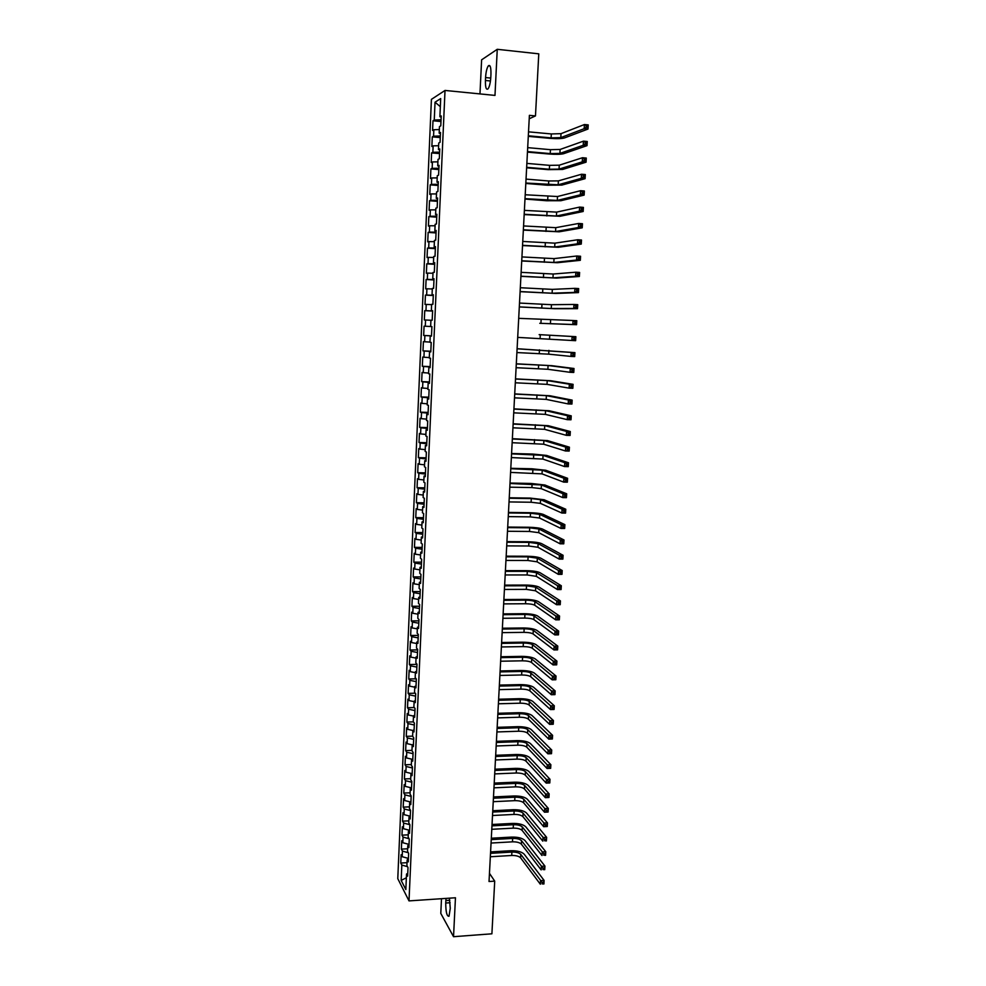 <?xml version="1.0" encoding="UTF-8"?>
<svg xmlns="http://www.w3.org/2000/svg" width="986" height="986" viewBox="0 0 986 986"><rect width="100%" height="100%" fill="white"/><g stroke="black" fill="none" stroke-linecap="round" stroke-linejoin="round"><path stroke-width="1.48" d="M441.494 898.702L440.791 913.406L453.535 936.7L491.903 933.804L494.713 881.139L489.463 873.337M431.412 99.364L397.777 878.649L409.005 900.896L445.019 90.441L431.412 99.364M445.019 90.441L494.984 95.408L497.252 49.3L481.612 59.826L479.972 93.916M440.335 106.673L435.036 102.199L434.259 120.033L432.99 120.773L432.571 130.435L433.84 129.733L433.557 136.191L432.287 136.869L431.868 146.495L433.137 145.854L432.854 152.3L431.597 152.904L431.178 162.517L432.435 161.938L432.151 168.347L430.894 168.902L430.488 178.478L431.732 177.961L431.461 184.357L430.204 184.85L429.797 194.39L431.042 193.946L430.759 200.318L429.514 200.75L429.107 210.264L430.352 209.87L430.069 216.23L428.824 216.587L428.417 226.077L429.662 225.745L429.378 232.092L428.146 232.388L427.727 241.841L428.972 241.582L428.688 247.905L427.456 248.139L427.049 257.568L428.281 257.358L428.01 263.669L426.778 263.841L426.371 273.233L427.591 273.097L427.32 279.383L426.1 279.494L425.693 288.861L426.913 288.787L426.642 295.048L425.422 295.097L425.015 304.44L426.235 304.415L425.964 310.664L424.744 310.652L424.337 319.969L425.558 320.006L425.286 326.23L424.066 326.169L423.672 335.45L424.88 335.548L424.609 341.76L423.401 341.637L422.994 350.88L424.202 351.041L423.931 357.228L422.735 357.043L422.328 366.274L423.536 366.496L423.265 372.659L422.07 372.412L421.663 381.619L422.858 381.89L422.587 388.04L421.404 387.745L420.997 396.914L422.193 397.247L421.922 403.373L420.739 403.015L420.344 412.16L421.527 412.555L421.256 418.668L420.073 418.249L419.679 427.357L420.862 427.813L420.603 433.902L419.42 433.433L419.025 442.517L420.196 443.022L419.937 449.098L418.754 448.568L418.36 457.627L419.543 458.194L419.272 464.246L418.101 463.666L417.707 472.701L418.877 473.317L418.619 479.356L417.448 478.715L417.066 487.713L418.224 488.39L417.965 494.417L416.795 493.715L416.412 502.7L417.571 503.427L417.312 509.429L416.154 508.677L415.759 517.625L416.918 518.414L416.659 524.392L415.5 523.591L415.118 532.514L416.265 533.352L416.006 539.317L414.86 538.455L414.465 547.353L415.624 548.253L415.365 554.194L414.219 553.282L413.824 562.156L414.97 563.105L414.712 569.033L413.578 568.059L413.183 576.909L414.33 577.919L414.071 583.823L412.937 582.8L412.555 591.612L413.689 592.672L413.43 598.576L412.296 597.491L411.914 606.279L413.048 607.401L412.789 613.28L411.655 612.133L411.273 620.909L412.407 622.08L412.148 627.934L411.026 626.739L410.644 635.489L411.766 636.709L411.519 642.552L410.398 641.307L410.016 650.02L411.137 651.302L410.879 657.12L409.757 655.826L409.387 664.515L410.496 665.846L410.25 671.651L409.128 670.307L408.759 678.972L409.868 680.352L409.621 686.133L408.512 684.74L408.13 693.38L409.239 694.81L408.993 700.578L407.884 699.136L407.514 707.751L408.611 709.23L408.364 714.986L407.255 713.482L406.885 722.072L407.982 723.601L407.736 729.344L406.639 727.791L406.269 736.357L407.366 737.935L407.119 743.654L406.022 742.051L405.653 750.592L406.737 752.232L406.491 757.938L405.406 756.274L405.036 764.791L406.121 766.479L405.875 772.161L404.79 770.46L404.42 778.952L405.505 780.69L405.258 786.36L404.174 784.61L403.804 793.064L404.889 794.852L404.642 800.509L403.557 798.709L403.2 807.152L404.272 808.976L404.026 814.621L402.954 812.76L402.584 821.178L403.656 823.063L403.41 828.684L402.337 826.786L401.98 835.179L403.052 837.102L402.806 842.71L401.733 840.762L401.376 849.131L402.436 851.103L402.189 856.698L401.129 854.702L400.772 863.046L407.033 862.676M435.036 102.199L440.693 98.588L439.892 116.73L441.161 117.124M406.368 877.787L401.166 880.387L405.838 889.569L406.528 874.027L407.637 876.135L408.007 867.606L406.898 865.523L407.156 859.854L408.266 861.912L408.635 853.358L407.526 851.325L407.785 845.643L408.894 847.64L409.276 839.061L408.155 837.089L408.401 831.383L409.523 833.33L409.905 824.727L408.783 822.805L409.042 817.074L410.164 818.984L410.533 810.356L409.412 808.483L409.671 802.74L410.792 804.588L411.174 795.936L410.053 794.112L410.299 788.356L411.433 790.156L411.815 781.467L410.681 779.704L410.94 773.924L412.074 775.674L412.456 766.96L411.322 765.247L411.581 759.454L412.715 761.155L413.097 752.417L411.963 750.753L412.21 744.935L413.356 746.587L413.738 737.824L412.604 736.209L412.863 730.38L413.997 731.969L414.391 723.182L413.245 721.629L413.504 715.774L414.65 717.315L415.044 708.503L413.886 706.999L414.145 701.132L415.303 702.624L415.685 693.774L414.539 692.32L414.798 686.441L415.944 687.883L416.339 679.009L415.18 677.604L415.439 671.712L416.597 673.093L416.992 664.194L415.833 662.851L416.092 656.935L417.263 658.254L417.657 649.343L416.486 648.048L416.745 642.108L417.916 643.377L418.31 634.429L417.14 633.197L417.398 627.244L418.569 628.464L418.976 619.479L417.793 618.308L418.052 612.331L419.235 613.489L419.629 604.492L418.458 603.358L418.717 597.38L419.9 598.477L420.295 589.455L419.112 588.383L419.383 582.369L420.566 583.416L420.96 574.37L419.777 573.347L420.036 567.32L421.232 568.318L421.638 559.235L420.443 558.273L420.702 552.234L421.897 553.171L422.304 544.05L421.108 543.15L421.367 537.087L422.575 537.974L422.982 528.829L421.774 527.991L422.045 521.902L423.24 522.728L423.647 513.558L422.439 512.769L422.711 506.668L423.918 507.433L424.325 498.238L423.117 497.511L423.388 491.398L424.596 492.1L425.003 482.881L423.795 482.203L424.066 476.065L425.274 476.719L425.693 467.463L424.461 466.846L424.732 460.696L425.964 461.288L426.371 452.007L425.151 451.452L425.422 445.278L426.642 445.808L427.061 436.49L425.829 435.997L426.1 429.81L427.332 430.278L427.739 420.936L426.507 420.504L426.778 414.293L428.023 414.699L428.429 405.332L427.197 404.963L427.468 398.726L428.713 399.084L429.12 389.68L427.875 389.371L428.158 383.123L429.403 383.406L429.822 373.977L428.565 373.731L428.848 367.458L430.093 367.692L430.512 358.226L429.255 358.041L429.539 351.755L430.796 351.916L431.215 342.438L429.958 342.302L430.229 335.992L431.486 336.103L431.917 326.588L430.648 326.514L430.931 320.191L432.188 320.228L432.62 310.689L431.35 310.676L431.621 304.329L432.891 304.317L433.322 294.74L432.041 294.802L432.324 288.43L433.606 288.343L434.025 278.742L432.743 278.865L433.027 272.469L434.308 272.321L434.74 262.695L433.458 262.88L433.729 256.471L435.023 256.261L435.442 246.599L434.16 246.845L434.444 240.411L435.726 240.14L436.157 230.441L434.863 230.761L435.146 224.303L436.441 223.97L436.872 214.245L435.578 214.615L435.861 208.157L437.168 207.75L437.587 197.989L436.293 198.432L436.576 191.95L437.883 191.481L438.314 181.683L437.008 182.2L437.291 175.693L438.597 175.151L439.041 165.328L437.722 165.907L438.018 159.375L439.325 158.771L439.756 148.923L438.45 149.564L438.733 143.019L440.052 142.354L440.483 132.469L439.164 133.172L439.46 126.602L440.779 125.863L441.223 115.954L439.892 116.73M401.166 880.387L401.832 865.067L400.772 863.046M529.211 118.776L535.472 115.929L529.396 115.337L489.031 881.509L494.713 881.139M402.189 856.698L408.414 858.424M402.436 851.103L408.29 852.717M406.528 874.027L407.76 873.3M402.806 842.71L409.03 844.398M403.052 837.102L409.079 838.729M407.156 859.854L408.389 859.139M403.41 828.684L409.658 830.335M403.656 823.063L409.88 824.703M407.785 845.643L409.005 844.94M404.026 814.621L410.275 816.235M404.272 808.976L410.533 810.591M408.401 831.383L409.646 830.705M404.642 800.509L410.903 802.099L409.671 802.74M404.889 794.852L411.15 796.429M409.042 817.074L410.275 816.42M405.258 786.36L411.31 787.851M405.505 780.69L411.778 782.218M405.875 772.161L411.68 773.566M406.121 766.479L412.407 767.983M410.299 788.356L411.544 787.74M406.491 757.938L412.037 759.232M406.737 752.232L413.048 753.686M410.94 773.924L412.173 773.332M407.119 743.654L412.382 744.861M407.366 737.935L413.676 739.364M411.581 759.454L412.814 758.875M407.736 729.344L412.851 730.478M407.982 723.601L414.305 724.993M412.21 744.935L413.454 744.381M408.364 714.986L413.491 716.095M408.611 709.23L414.946 710.586M412.863 730.38L414.095 729.85M408.993 700.578L414.12 701.662M409.239 694.81L415.587 696.128M413.504 715.774L414.736 715.269M409.621 686.133L414.761 687.18M409.868 680.352L416.228 681.634M414.145 701.132L415.389 700.639M410.25 671.651L415.402 672.674M410.496 665.846L416.868 667.091M414.798 686.441L416.03 685.973M410.879 657.12L416.043 658.106M411.137 651.302L417.509 652.498M415.439 671.712L416.684 671.256M411.519 642.552L416.684 643.513M411.766 636.709L418.163 637.88M416.092 656.935L417.337 656.503M412.148 627.934L417.325 628.858M412.407 622.08L418.803 623.201M416.745 642.108L417.99 641.701M412.789 613.28L417.978 614.167M413.048 607.401L419.457 608.485M417.398 627.244L418.643 626.862M413.43 598.576L418.631 599.439M413.689 592.672L420.11 593.732M418.052 612.331L419.309 611.973M414.071 583.823L419.272 584.661M414.33 577.919L420.763 578.93M418.717 597.38L419.962 597.035M414.712 569.033L419.925 569.834M414.97 563.105L421.416 564.078M419.383 582.369L420.628 582.048M415.365 554.194L420.578 554.97M415.624 548.253L422.082 549.19M420.036 567.32L421.293 567.024M416.006 539.317L421.244 540.057M416.265 533.352L422.735 534.252M420.702 552.234L421.959 551.95M416.659 524.392L421.897 525.107M416.918 518.414L423.401 519.277M421.367 537.087L422.624 536.84M417.312 509.429L422.563 510.107M417.571 503.427L424.066 504.24M422.045 521.902L423.29 521.68M417.965 494.417L423.228 495.058M418.224 488.39L424.732 489.179M422.711 506.668L423.968 506.459M418.619 479.356L423.894 479.96M418.877 473.317L425.397 474.056M423.388 491.398L424.633 491.213M419.272 464.246L424.559 464.825M419.543 458.194L426.063 458.897M424.066 476.065L425.311 475.905M419.937 449.098L425.225 449.641M420.196 443.022L426.741 443.688M424.732 460.696L425.989 460.561M420.603 433.902L425.89 434.419M420.862 427.813L427.406 428.429M425.422 445.278L426.679 445.154M421.256 418.668L426.568 419.136M421.527 412.555L428.084 413.122M426.1 429.81L427.357 429.711M421.922 403.373L427.246 403.816M422.193 397.247L428.762 397.777M426.778 414.293L428.035 414.219M422.587 388.04L427.924 388.447M422.858 381.89L429.452 382.383M427.468 398.726L428.725 398.689M423.265 372.659L428.602 373.041M423.536 366.496L430.13 366.94M428.158 383.123L429.415 383.098M423.931 357.228L429.28 357.573M424.202 351.041L430.808 351.447M428.848 367.458L430.106 367.458M424.609 341.76L429.97 342.068M424.88 335.548L431.498 335.918M429.539 351.755L430.796 351.78M425.286 326.23L430.648 326.502M425.558 320.006L430.919 320.265M430.229 335.992L431.498 336.041M425.964 310.664L432.607 310.96M426.235 304.415L431.609 304.649M426.642 295.048L433.298 295.295M426.913 288.787L432.299 288.972M431.35 310.676L432.607 310.763M427.32 279.383L433.988 279.58M427.591 273.097L432.99 273.258M432.041 294.802L433.31 294.913M428.01 263.669L434.69 263.829M428.281 257.358L433.692 257.482M432.743 278.865L434.013 279.001M428.688 247.905L435.381 248.016M428.972 241.582L434.382 241.669M433.458 262.88L434.715 263.04M429.378 232.092L436.083 232.166M429.662 225.745L435.085 225.794M434.16 246.845L435.43 247.03M430.069 216.23L436.786 216.254M430.352 209.87L435.787 209.882M434.863 230.761L436.132 230.97M430.759 200.318L437.488 200.306M431.042 193.946L436.49 193.922M435.578 214.615L436.847 214.862M431.461 184.357L438.203 184.296M431.732 177.961L437.192 177.899M436.293 198.432L437.562 198.691M432.151 168.347L438.906 168.249M432.435 161.938L437.907 161.84M437.008 182.2L438.277 182.484M432.854 152.3L439.62 152.14M433.137 145.854L438.61 145.718M437.722 165.907L438.992 166.227M433.557 136.191L440.335 135.994M433.84 129.733L439.325 129.548M438.45 149.564L439.719 149.909M434.259 120.033L441.05 119.787M439.164 133.172L440.446 133.541M497.252 49.3L538.775 53.836L535.472 115.929M453.535 936.7L455.458 897.765L409.005 900.896M401.832 865.067L407.514 866.669M490.954 74.233C491.065 67.258 490.19 64.46 488.341 65.84C486.862 68.022 485.938 71.929 485.568 77.561L485.42 80.47C485.309 87.421 486.184 90.207 488.045 88.851C489.5 86.706 490.424 82.812 490.806 77.179L490.954 74.233M446.017 898.394L445.721 903.028C445.808 912.161 446.917 916.573 449.012 916.24L450.269 908.365L449.394 898.172M432.99 120.773L440.976 121.512M432.287 136.869L440.261 137.584M431.597 152.904L439.559 153.594M430.894 168.902L438.844 169.567M430.204 184.85L438.141 185.479M429.514 200.75L437.439 201.354M428.824 216.587L436.749 217.166M428.146 232.388L436.046 232.942M427.456 248.139L435.356 248.669M426.778 263.841L434.666 264.334M426.1 279.494L433.976 279.962M425.422 295.097L433.285 295.541M424.744 310.652L432.595 311.083M423.672 335.45L431.498 335.832M422.994 350.88L430.82 351.238M422.328 366.274L430.142 366.607M421.663 381.619L429.465 381.915M420.997 396.914L428.787 397.185M420.344 412.16L428.121 412.419M419.679 427.357L427.443 427.591M419.025 442.517L426.778 442.726M418.36 457.627L426.112 457.812M417.707 472.701L425.447 472.861M417.066 487.713L424.781 487.848M416.412 502.7L424.128 502.798M415.759 517.625L423.462 517.712M415.118 532.514L422.809 532.576M414.465 547.353L422.156 547.39M413.824 562.156L421.503 562.168M413.183 576.909L420.849 576.896M412.555 591.612L420.209 591.588M411.914 606.279L419.555 606.23M411.273 620.909L418.914 620.835M410.644 635.489L418.274 635.391M410.016 650.02L417.633 649.897M409.387 664.515L416.992 664.379M408.759 678.972L416.178 678.812M408.13 693.38L415.229 693.207M407.514 707.751L414.317 707.554M406.885 722.072L413.417 721.863M406.269 736.357L412.604 736.135M405.653 750.592L411.975 750.358M405.036 764.791L411.347 764.544M404.42 778.952L410.731 778.681M403.804 793.064L410.102 792.781M403.2 807.152L409.486 806.844M402.584 821.178L408.87 820.857M401.98 835.179L408.253 834.834M401.376 849.131L407.637 848.773M528.311 135.797L551.1 137.88L560.8 137.621L584.168 128.698L584.415 124.532L588.223 124.902L587.989 129.055L564.436 137.954C561.552 138.743 556.708 138.866 549.917 138.348L528.286 136.364M528.521 131.841L551.31 133.948L561.022 133.665L584.415 124.532L586.189 125.616L586.091 127.293L587.619 127.428L587.718 125.764L586.189 125.616M587.619 127.428L587.989 129.055L584.168 128.698L586.091 127.293M587.718 125.764L588.223 124.902M527.485 151.585L550.237 153.594L559.912 153.397L583.207 145.299L583.453 141.158L587.262 141.503L587.015 145.645L563.561 153.717C560.677 154.42 555.845 154.519 549.054 154.013L527.461 152.115M527.695 147.641L550.447 149.675L560.134 149.453L583.453 141.158L585.228 142.255L585.129 143.919L586.645 144.055L586.744 142.391L585.228 142.255M586.645 144.055L587.015 145.645L583.207 145.299L585.129 143.919M586.744 142.391L587.262 141.503M526.66 167.324L549.375 169.259L559.037 169.124L582.245 161.852L582.492 157.723L586.288 158.056L586.054 162.185L562.673 169.432L548.204 169.641L526.635 167.805M526.857 163.393L549.596 165.352L559.259 165.192L582.492 157.723L584.254 158.832L584.156 160.496L585.684 160.632L585.783 158.968L584.254 158.832M585.684 160.632L586.054 162.185L582.245 161.852L584.156 160.496M585.783 158.968L586.288 158.056M525.821 183.026L558.162 184.801L581.284 178.355L581.53 174.239L585.327 174.559L585.092 178.676L561.798 185.097L547.341 185.208L525.809 183.458M526.031 179.107L548.734 180.98L558.384 180.882L581.53 174.239L583.293 175.372L583.194 177.012L584.723 177.147L584.821 175.496L583.293 175.372M584.723 177.147L585.092 178.676L581.284 178.355L583.194 177.012M584.821 175.496L585.327 174.559M525.008 198.667L557.287 200.429L580.335 194.797L580.569 190.692L584.365 191.001L584.131 195.105L560.911 200.713L546.49 200.737L524.983 199.049M525.205 194.76L557.509 196.522L580.569 190.692L582.332 191.839L582.245 193.49L583.761 193.613L583.86 191.962L582.332 191.839M583.761 193.613L584.131 195.105L580.335 194.797L582.245 193.49M583.86 191.962L584.365 191.001M524.182 214.27L556.424 216.008L579.386 211.189L579.62 207.097L583.404 207.393L583.17 211.485L560.036 216.279L524.158 214.603M524.392 210.375L556.634 212.113L579.62 207.097L581.383 208.268L581.284 209.907L582.8 210.018L582.899 208.379L581.383 208.268M582.8 210.018L583.17 211.485L579.386 211.189L581.284 209.907M582.899 208.379L583.404 207.393M523.356 229.824L555.549 231.537L578.437 227.532L578.671 223.452L582.455 223.736L582.221 227.815L559.173 231.809L523.344 230.108M523.566 225.942L555.771 227.667L578.671 223.452L580.434 224.635L580.335 226.275L581.851 226.386L581.937 224.746L580.434 224.635M581.851 226.386L582.221 227.815L578.437 227.532L580.335 226.275M581.937 224.746L582.455 223.736M522.543 245.329L554.687 247.03L577.488 243.825L577.722 239.758L581.506 240.017L581.272 244.084L558.298 247.276L522.531 245.576M522.753 241.459L554.908 243.16L577.722 239.758L579.472 240.954L579.386 242.581L580.89 242.692L580.988 241.065L579.472 240.954M580.89 242.692L581.272 244.084L577.488 243.825L579.386 242.581M580.988 241.065L581.506 240.017M521.73 260.785L553.824 262.473L576.551 260.058L576.785 256.003L580.557 256.261L580.323 260.316L557.435 262.707L521.717 260.982M521.939 256.927L554.046 258.615L576.785 256.003L578.535 257.223L578.437 258.85L579.953 258.948L580.039 257.321L578.535 257.223M579.953 258.948L580.323 260.316L576.551 260.058L578.437 258.85M580.039 257.321L580.557 256.261M520.916 276.191L552.973 277.867L575.614 276.253L575.849 272.21L579.608 272.444L579.374 276.487L556.572 278.089L520.916 276.351M521.126 272.346L553.183 274.022L575.849 272.21L577.586 273.442L577.488 275.057L579.004 275.156L579.09 273.529L577.586 273.442M579.004 275.156L579.374 276.487L575.614 276.253L577.488 275.057M579.09 273.529L579.608 272.444M520.115 291.56L552.111 293.212L574.678 292.386L574.912 288.356L578.671 288.578L578.437 292.608L555.71 293.434L520.103 291.671M520.312 287.727L552.333 289.379L574.912 288.356L576.65 289.601L576.551 291.215L578.055 291.301L578.153 289.699L576.65 289.601M578.055 291.301L578.437 292.608L574.678 292.386L576.551 291.215M578.153 289.699L578.671 288.578M519.302 306.88L551.26 308.519L573.741 308.47L573.975 304.452L577.734 304.662L577.5 308.68L554.847 308.717L519.302 306.942M519.499 303.059L551.47 304.699L573.975 304.452L575.713 305.722L575.614 307.324L577.118 307.41L577.217 305.796L575.713 305.722M577.118 307.41L577.5 308.68L573.741 308.47L575.614 307.324M577.217 305.796L577.734 304.662M539.786 323.297L572.804 324.505L573.039 320.499L576.798 320.696L576.563 324.702L539.786 323.297M518.698 318.342L573.039 320.499L574.776 321.781L574.678 323.383L576.181 323.457L576.28 321.855L574.776 321.781M576.181 323.457L576.563 324.702L572.804 324.505L574.678 323.383M576.28 321.855L576.798 320.696M539.157 334.636L575.861 336.682L539.157 334.636M517.699 337.385L571.88 340.49L572.114 336.497L573.84 337.791L573.753 339.394L575.245 339.467L575.343 337.865L573.84 337.791M575.343 337.865L575.861 336.682L575.627 340.675L571.88 340.49L573.753 339.394M575.627 340.675L575.245 339.467M516.898 352.569L548.709 354.159L570.956 356.414L571.19 352.446L574.924 352.618L517.095 348.724M517.095 348.773L571.19 352.446L572.915 353.752L572.817 355.342L574.32 355.416L574.407 353.826L572.915 353.752M574.407 353.826L574.924 352.618L574.69 356.587L570.956 356.414L572.817 355.342M574.69 356.587L574.32 355.416M516.097 367.704L547.871 369.282L570.031 372.301L570.265 368.333L574 368.493L551.655 365.658L516.307 363.822M516.294 363.92L548.08 365.498L570.265 368.333L571.991 369.664L571.892 371.254L573.384 371.315L573.482 369.725L571.991 369.664M573.482 369.725L574 368.493L573.766 372.461L570.031 372.301L571.892 371.254M573.766 372.461L573.384 371.315M515.308 382.79L547.02 384.355L569.119 388.139L569.341 384.183L573.076 384.33L550.804 380.732L515.505 378.883M515.505 379.018L547.23 380.584L569.341 384.183L571.067 385.526L570.968 387.104L572.459 387.165L572.558 385.588L571.067 385.526M572.558 385.588L573.076 384.33L572.841 388.287L569.119 388.139L570.968 387.104M572.841 388.287L572.459 387.165M514.507 397.839L546.182 399.379L568.195 403.927L568.429 399.983L572.151 400.119L549.954 395.756L514.717 393.895M514.704 394.08L546.392 395.632L568.429 399.983L570.142 401.339L570.056 402.917L571.547 402.966L571.634 401.388L570.142 401.339M571.634 401.388L572.151 400.119L571.929 404.05L568.195 403.927L570.056 402.917M571.929 404.05L571.547 402.966M513.718 412.838L545.344 414.366L567.283 419.654L567.517 415.722L571.239 415.845L549.116 410.743L513.928 408.87M513.916 409.091L545.554 410.632L567.517 415.722L569.23 417.103L569.132 418.668L570.623 418.717L570.709 417.152L569.23 417.103M570.709 417.152L571.239 415.845L571.005 419.777L567.283 419.654L569.132 418.668M571.005 419.777L570.623 418.717M512.93 427.801L544.519 429.304L566.371 435.344L566.605 431.424L570.315 431.535L548.278 425.693L513.139 423.795M513.127 424.066L544.728 425.582L566.605 431.424L568.306 432.817L568.219 434.382L569.711 434.419L569.797 432.854L568.306 432.817M569.797 432.854L570.315 431.535L570.093 435.455L566.371 435.344L568.219 434.382M570.093 435.455L569.711 434.419M512.153 442.714L543.68 444.205L565.471 450.984L565.693 447.077L569.403 447.176L547.44 440.582L512.363 438.671M512.35 438.992L543.89 440.483L565.693 447.077L567.394 448.482L567.307 450.035L568.799 450.084L568.885 448.519L567.394 448.482M568.885 448.519L569.403 447.176L569.181 451.07L565.471 450.984L567.307 450.035M569.181 451.07L568.799 450.084M511.364 457.578L542.855 459.057L564.559 466.563L564.793 462.68L568.491 462.767L546.601 455.433L532.625 454.041L511.574 453.511M511.561 453.868L543.064 455.347L564.793 462.68L566.494 464.098L566.395 465.651L567.887 465.688L567.973 464.123L566.494 464.098M567.973 464.123L568.491 462.767L568.269 466.649L564.559 466.563L566.395 465.651M568.269 466.649L567.887 465.688M510.588 472.405L542.029 473.872L563.659 482.105L563.893 478.235L567.591 478.296L545.776 470.248L531.811 468.769L510.797 468.313M510.785 468.707L542.238 470.174L563.893 478.235L565.582 479.664L565.496 481.217L566.975 481.242L567.061 479.689L565.582 479.664M567.061 479.689L567.591 478.296L567.357 482.179L563.659 482.105L565.496 481.217M567.357 482.179L566.975 481.242M509.811 487.183L531.91 487.577L541.203 488.637L562.76 497.597L562.994 493.727L566.679 493.789L544.95 485.013L531.01 483.448L510.021 483.054M509.996 483.497L541.413 484.952L562.994 493.727L564.682 495.182L564.596 496.722L566.075 496.747L566.161 495.206L564.682 495.182M566.161 495.206L566.679 493.789L566.457 497.659L562.76 497.597L564.596 496.722M566.457 497.659L566.075 496.747M509.035 501.923L531.097 502.244L540.377 503.353L561.872 513.04L562.094 509.195L565.779 509.244L544.124 499.742L530.209 498.09L509.244 497.77M509.22 498.238L531.306 498.583L540.587 499.68L562.094 509.195L563.782 510.649L563.684 512.19L565.163 512.215L565.261 510.662L563.782 510.649M565.261 510.662L565.779 509.244L565.557 513.09L561.872 513.04L563.684 512.19M565.557 513.09L565.163 512.215M508.258 516.615L530.295 516.874L539.564 518.032L560.972 528.447L561.194 524.601L564.879 524.638L543.298 514.421C540.611 513.435 535.977 512.868 529.408 512.695L508.48 512.437M508.443 512.954L530.493 513.225L539.761 514.372L561.194 524.601L562.883 526.068L562.796 527.609L564.263 527.621L564.362 526.08L562.883 526.068M564.362 526.08L564.879 524.638L564.658 528.471L560.972 528.447L562.796 527.609M564.658 528.471L564.263 527.621M507.482 531.269L529.494 531.454L538.75 532.674L560.085 543.791L560.307 539.958L563.992 539.983L542.473 529.051C539.798 528.003 535.176 527.411 528.607 527.251L507.704 527.054M507.679 527.609L529.692 527.818L538.948 529.014L560.307 539.958L561.983 541.45L561.897 542.978L563.376 542.99L563.462 541.462L561.983 541.45M563.462 541.462L563.992 539.983L563.758 543.816L560.085 543.791L561.897 542.978M563.758 543.816L563.376 542.99M506.718 545.874L528.706 545.997L537.937 547.267L559.198 559.099L559.419 555.278L563.092 555.291L541.647 543.643C538.985 542.534 534.375 541.906 527.818 541.758L506.94 541.634M506.903 542.226L528.903 542.362L538.134 543.619L559.419 555.278L561.096 556.77L561.009 558.31L562.476 558.31L562.562 556.782L561.096 556.77M562.562 556.782L563.092 555.291L562.87 559.099L559.198 559.099L561.009 558.31M562.87 559.099L562.476 558.31M505.941 560.442L527.904 560.492L537.124 561.823L558.31 574.345L558.532 570.537L562.205 570.537L540.833 558.199C538.171 557.016 533.574 556.363 527.017 556.24L506.175 556.166M506.138 556.807L528.102 556.868L537.321 558.187L558.532 570.537L560.208 572.053L560.122 573.581L561.589 573.581L561.675 572.053L560.208 572.053M561.675 572.053L562.205 570.537L561.983 574.345L558.31 574.345L560.122 573.581M561.983 574.345L561.589 573.581M505.177 574.961L527.116 574.949L536.31 576.329L557.423 589.554L557.645 585.758L561.317 585.746L540.02 572.706C537.37 571.461 532.773 570.783 526.228 570.66L505.411 570.66M505.374 571.338L527.313 571.338L536.507 572.706L557.645 585.758L559.321 587.286L559.235 588.815L560.701 588.802L560.788 587.286L559.321 587.286M560.788 587.286L561.317 585.746L561.096 589.542L557.423 589.554L559.235 588.815M561.096 589.542L560.701 588.802M504.413 589.443L526.314 589.369L535.497 590.787L556.548 604.714L556.77 600.93L560.43 600.905L539.206 587.163C536.557 585.869 531.972 585.166 525.439 585.055L504.647 585.117M504.61 585.832L526.512 585.77L535.706 587.175L556.77 600.93L558.433 602.483L558.347 603.999L559.814 603.987L559.9 602.471L558.433 602.483M559.9 602.471L560.43 600.905L560.208 604.689L556.548 604.714L558.347 603.999M560.208 604.689L559.814 603.987M503.661 603.888L525.526 603.74C529.889 603.802 532.945 604.295 534.695 605.219L555.673 619.837L555.894 616.065L559.543 616.028L538.393 601.596C535.755 600.227 531.183 599.5 524.663 599.402L503.883 599.525M503.846 600.277L525.723 600.154C530.086 600.215 533.143 600.696 534.893 601.608L555.894 616.065L557.558 617.618L557.46 619.134L558.926 619.109L559.013 617.606L557.558 617.618M559.013 617.606L559.543 616.028L559.321 619.8L555.673 619.837L557.46 619.134M559.321 619.8L558.926 619.109M502.897 618.284L524.749 618.062C529.1 618.123 532.144 618.629 533.894 619.602L554.798 634.898L555.019 631.139L558.668 631.089L537.592 615.967C534.954 614.537 530.382 613.785 523.874 613.699L503.131 613.884M503.094 614.685L524.934 614.488C529.297 614.549 532.341 615.054 534.092 616.004L555.019 631.139L556.671 632.716L556.585 634.22L558.051 634.195L558.138 632.692L556.671 632.716M558.138 632.692L558.668 631.089L558.446 634.861L554.798 634.898L556.585 634.22M558.446 634.861L558.051 634.195M502.145 632.63L523.96 632.359C528.311 632.408 531.355 632.926 533.093 633.936L553.922 649.922L554.144 646.175L557.793 646.113L536.778 630.313C534.153 628.821 529.593 628.033 523.098 627.971L502.379 628.218M502.33 629.056L524.158 628.785C528.508 628.834 531.553 629.364 533.29 630.35L554.144 646.175L555.796 647.765L555.71 649.269L557.176 649.244L557.263 647.74L555.796 647.765M557.263 647.74L557.793 646.113L557.571 649.86L553.922 649.922L555.71 649.269M557.571 649.86L557.176 649.244M501.393 646.952L523.172 646.606C527.522 646.643 530.554 647.186 532.292 648.233L553.06 664.909L553.269 661.162L556.917 661.101L535.977 644.61C533.364 643.057 528.804 642.243 522.309 642.194L501.627 642.502M501.578 643.377L523.369 643.045C527.72 643.082 530.751 643.624 532.489 644.659L553.269 661.162L554.921 662.765L554.835 664.256L556.301 664.231L556.387 662.74L554.921 662.765M556.387 662.74L556.917 661.101L556.696 664.835L553.06 664.909L554.835 664.256M500.641 661.224L522.395 660.817C526.734 660.842 529.765 661.396 531.503 662.493L552.185 679.835L552.406 676.113L556.042 676.026L535.176 658.87C532.563 657.255 528.028 656.417 521.532 656.368L500.876 656.738M500.826 657.65L522.592 657.268C526.931 657.292 529.963 657.847 531.7 658.931L552.406 676.113L554.058 677.715L553.972 679.218L555.426 679.181L555.512 677.69L554.058 677.715M555.512 677.69L556.042 676.026L555.821 679.748L552.185 679.835L553.972 679.218M499.89 675.447L521.619 674.979C525.945 675.003 528.977 675.57 530.702 676.704L551.322 694.723L551.544 691.001L555.167 690.915L534.375 673.081C531.774 671.404 527.239 670.542 520.768 670.517L500.124 670.948M500.075 671.897L521.816 671.441C526.142 671.466 529.174 672.033 530.899 673.155L551.544 691.001L553.183 692.628L553.097 694.119L554.551 694.082L554.637 692.591L553.183 692.628M554.637 692.591L555.167 690.915L554.958 694.625L551.322 694.723L553.097 694.119M499.138 689.633L520.842 689.103C525.168 689.115 528.188 689.707 529.913 690.878L550.459 709.563L550.681 705.853L554.305 705.754L533.586 687.254C530.986 685.517 526.462 684.629 519.992 684.617L499.384 685.097M499.323 686.096L521.039 685.578C525.365 685.59 528.385 686.182 530.111 687.341L550.681 705.853L552.32 707.492L552.234 708.983L553.688 708.934L553.775 707.455L552.32 707.492M553.775 707.455L554.305 705.754L554.083 709.464L550.459 709.563L552.234 708.983M498.398 703.782L520.066 703.191C524.392 703.191 527.411 703.794 529.125 705.015L549.609 724.365L549.818 720.667L553.442 720.556L532.785 701.391C530.197 699.592 525.674 698.68 519.215 698.68L498.633 699.222M498.583 700.257L520.263 699.666C524.589 699.678 527.609 700.282 529.322 701.49L551.457 722.319L551.371 723.798L552.826 723.749L552.912 722.27L551.457 722.319M552.912 722.27L553.442 720.556L553.22 724.242L549.609 724.365L551.371 723.798M497.659 717.894L519.302 717.229C523.615 717.229 526.623 717.857 528.336 719.102L548.746 739.118L548.968 735.433L552.579 735.309L531.996 715.479C529.42 713.617 524.897 712.693 518.451 712.693L497.893 713.297M497.844 714.369L519.499 713.728C523.812 713.716 526.82 714.345 528.533 715.589L550.595 737.097L550.508 738.563L551.963 738.514L552.049 737.047L550.595 737.097M552.049 737.047L552.579 735.309L552.37 738.982L548.746 739.118L550.508 738.563M496.907 731.957L518.537 731.23C522.839 731.218 525.846 731.858 527.559 733.165L547.896 753.822L548.105 750.149L551.716 750.013L531.207 729.529C528.632 727.606 524.133 726.657 517.687 726.67L497.154 727.335M497.092 728.444L518.722 727.742C523.036 727.73 526.043 728.358 527.744 729.652L549.744 751.825L549.658 753.292L551.1 753.242L551.186 751.776L549.744 751.825M551.186 751.776L551.716 750.013L551.507 753.686L547.896 753.822L549.658 753.292M496.168 745.983L517.761 745.194C522.062 745.182 525.07 745.835 526.77 747.166L547.045 768.488L547.255 764.828L550.866 764.68L530.419 743.543C527.855 741.558 523.356 740.585 516.923 740.609L496.414 741.336M496.352 742.483L517.958 741.706C522.26 741.694 525.267 742.347 526.968 743.666L548.882 766.516L548.795 767.983L550.25 767.921L550.336 766.455L548.882 766.516M550.336 766.455L550.866 764.68L550.656 768.328L547.045 768.488L548.795 767.983M495.44 759.972L516.997 759.121C521.298 759.097 524.293 759.762 525.994 761.143L546.195 783.106L546.404 779.458L550.015 779.297L529.642 757.519C527.079 755.473 522.592 754.475 516.159 754.512L495.687 755.301M495.625 756.472L517.194 755.646C521.495 755.621 524.49 756.287 526.191 757.655L548.031 781.158L547.945 782.613L549.387 782.551L549.473 781.097L548.031 781.158M549.473 781.097L550.015 779.297L549.794 782.946L546.195 783.106L547.945 782.613M494.701 773.911L516.245 772.999C520.534 772.975 523.517 773.665 525.218 775.07L545.344 797.674L545.566 794.038L549.165 793.866L528.853 771.446C526.302 769.351 521.816 768.316 515.407 768.377L494.947 769.216M494.886 770.436L516.43 769.536C520.719 769.499 523.714 770.189 525.402 771.594L547.181 795.751L547.094 797.218L548.536 797.144L548.623 795.69L547.181 795.751M548.623 795.69L549.165 793.866L548.943 797.501L545.344 797.674L547.094 797.218M493.974 787.826L515.481 786.853C519.77 786.803 522.753 787.506 524.441 788.973L544.506 812.205L544.716 808.582L548.315 808.397L528.077 785.337C525.526 783.18 521.052 782.132 514.643 782.194L494.22 783.094M494.146 784.351L515.666 783.389C519.955 783.352 522.937 784.055 524.638 785.497L546.343 810.307L546.256 811.761L547.686 811.688L547.772 810.233L546.343 810.307M547.772 810.233L548.315 808.397L548.093 812.033L544.506 812.205L546.256 811.761M493.234 801.692L514.717 800.657C519.006 800.607 521.976 801.322 523.665 802.814L543.668 826.699L543.878 823.076L547.464 822.891L527.3 799.19C524.762 796.971 520.288 795.899 513.891 795.973L493.493 796.934M493.419 798.229L514.914 797.206C519.191 797.156 522.173 797.871 523.862 799.363L545.492 824.826L545.406 826.268L546.848 826.194L546.934 824.74L545.492 824.826M546.934 824.74L547.464 822.891L547.255 826.502L543.668 826.699L545.406 826.268M492.507 815.508L513.965 814.424C518.242 814.362 521.212 815.102 522.9 816.63L542.83 841.144L543.039 837.533L546.626 837.336L526.524 813.006C523.985 810.726 519.523 809.629 513.139 809.716L492.766 810.738M492.692 812.057L514.15 810.985C518.426 810.923 521.409 811.663 523.085 813.179L544.654 839.283L544.568 840.738L545.997 840.651L546.084 839.209L544.654 839.283M546.084 839.209L546.626 837.336L546.404 840.935L544.568 840.738M491.78 829.3L513.213 828.141C517.477 828.08 520.448 828.832 522.124 830.409L541.992 855.54L542.201 851.941L545.776 851.731L525.748 826.786C523.221 824.444 518.772 823.322 512.387 823.421L492.039 824.493M491.965 825.861L513.398 824.715C517.675 824.653 520.645 825.405 522.321 826.971L543.816 853.716L543.73 855.158L545.159 855.072L545.246 853.63L543.816 853.716M545.246 853.63L545.776 851.731L545.566 855.33L543.73 855.158M491.065 843.042L512.461 841.834C516.726 841.761 519.684 842.525 521.36 844.139L541.154 869.898L541.363 866.312L544.938 866.09L524.971 840.516C522.457 838.125 518.007 836.978 511.635 837.089L491.311 838.223M491.238 839.616L512.646 838.42C516.91 838.346 519.881 839.111 521.545 840.713L542.978 868.099L542.892 869.529L544.321 869.442L544.408 868L542.978 868.099M544.408 868L544.938 866.09L544.728 869.677L542.892 869.529M490.338 856.76L511.709 855.478C515.974 855.404 518.932 856.181 520.596 857.832L540.328 884.22L540.538 880.646L544.099 880.412L524.207 854.209C521.693 851.756 517.256 850.598 510.896 850.708L490.597 851.904M490.523 853.334L511.894 852.077C516.159 851.99 519.117 852.779 520.781 854.418L542.14 882.433L542.053 883.863L543.483 883.776L543.569 882.334L542.14 882.433M543.569 882.334L544.099 880.412L543.902 883.986L542.053 883.863M490.757 78.091L485.568 77.561M490.449 80.988L485.42 80.47M450.121 902.732L445.721 903.028M449.813 900.292L445.832 900.563M551.31 133.948L551.1 137.88M561.022 133.665L560.8 137.621M550.447 149.675L550.237 153.594M560.134 149.453L559.912 153.397M549.596 165.352L549.375 169.259M559.259 165.192L559.037 169.124M548.734 180.98L548.524 184.875M558.384 180.882L558.162 184.801M547.883 196.559L547.661 200.441M557.509 196.522L557.287 200.429M547.02 212.089L546.811 215.971M556.634 212.113L556.424 216.008M546.182 227.581L545.961 231.439M555.771 227.667L555.549 231.537M545.332 243.024L545.122 246.87M554.908 243.16L554.687 247.03M544.482 258.418L544.272 262.251M554.046 258.615L553.824 262.473M543.643 273.763L543.434 277.596M553.183 274.022L552.973 277.867M542.805 289.071L542.596 292.879M552.333 289.379L552.111 293.212M541.967 304.317L541.758 308.125M551.47 304.699L551.26 308.519M541.129 319.538L540.92 323.322M550.619 319.969L550.41 323.778M540.291 334.698L540.094 338.481M549.769 335.191L549.559 338.987M539.465 349.82L539.256 353.592M548.919 350.363L548.709 354.159M538.639 364.894L538.43 368.653M548.08 365.498L547.871 369.282M537.814 379.93L537.604 383.677M547.23 380.584L547.02 384.355M536.988 394.905L536.791 398.652M546.392 395.632L546.182 399.379M536.174 409.856L535.965 413.578M545.554 410.632L545.344 414.366M535.349 424.756L535.151 428.466M544.728 425.582L544.519 429.304M534.535 439.608L534.338 443.306M543.89 440.483L543.68 444.205M533.722 454.41L533.525 458.108M543.064 455.347L542.855 459.057M532.921 469.176L532.711 472.861M542.238 470.174L542.029 473.872M532.107 483.904L531.91 487.577M541.413 484.952L541.203 488.637M531.306 498.583L531.097 502.244M540.587 499.68L540.377 503.353M530.493 513.225L530.295 516.874M539.761 514.372L539.564 518.032M529.692 527.818L529.494 531.454M538.948 529.014L538.75 532.674M528.903 542.362L528.706 545.997M538.134 543.619L537.937 547.267M528.102 556.868L527.904 560.492M537.321 558.187L537.124 561.823M527.313 571.338L527.116 574.949M536.507 572.706L536.31 576.329M526.512 585.77L526.314 589.369M535.706 587.175L535.497 590.787M525.723 600.154L525.526 603.74M534.893 601.608L534.695 605.219M524.934 614.488L524.749 618.062M534.092 616.004L533.894 619.602M524.158 628.785L523.96 632.359M533.29 630.35L533.093 633.936M523.369 643.045L523.172 646.606M532.489 644.659L532.292 648.233M522.592 657.268L522.395 660.817M531.7 658.931L531.503 662.493M521.816 671.441L521.619 674.979M530.899 673.155L530.702 676.704M521.039 685.578L520.842 689.103M530.111 687.341L529.913 690.878M520.263 699.666L520.066 703.191M529.322 701.49L529.125 705.015M519.499 713.728L519.302 717.229M528.533 715.589L528.336 719.102M518.722 727.742L518.537 731.23M527.744 729.652L527.559 733.165M517.958 741.706L517.761 745.194M526.968 743.666L526.77 747.166M517.194 755.646L516.997 759.121M526.191 757.655L525.994 761.143M516.43 769.536L516.245 772.999M525.402 771.594L525.218 775.07M515.666 783.389L515.481 786.853M524.638 785.497L524.441 788.973M514.914 797.206L514.717 800.657M523.862 799.363L523.665 802.814M514.15 810.985L513.965 814.424M523.085 813.179L522.9 816.63M513.398 824.715L513.213 828.141M522.321 826.971L522.124 830.409M512.646 838.42L512.461 841.834M521.545 840.713L521.36 844.139M511.894 852.077L511.709 855.478M520.781 854.418L520.596 857.832M490.042 66.025L488.341 65.84"/></g></svg>
